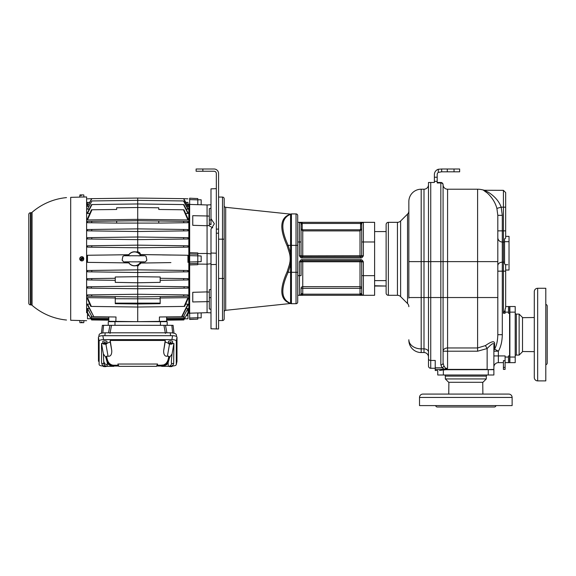 <?xml version="1.0" encoding="UTF-8"?>
<svg xmlns="http://www.w3.org/2000/svg" width="576" height="576" viewBox="0 0 576 576"><rect width="100%" height="100%" fill="white"/><g stroke="black" fill="none" stroke-linecap="round" stroke-linejoin="round"><path stroke-width="0.86" d="M166.867 332.806L165.506 325.325L171.842 325.325L172.642 332.971M173.074 325.325L174.017 333.245L173.074 325.325L171.842 325.325M165.506 325.325L111.499 325.325L163.93 325.325L165.413 333.454M110.023 333.454L111.499 325.325L102.362 325.325L101.419 333.245L102.362 325.325M176.371 334.901L176.566 336.557L176.371 334.901C176.062 333.612 174.017 332.906 170.23 332.806L105.199 332.806C101.412 332.906 99.367 333.612 99.065 334.901L98.863 336.557L99.065 334.901M176.962 361.282L177.005 337.219C176.789 336.283 175.32 335.779 172.584 335.7L102.852 335.7C100.116 335.779 98.64 336.283 98.424 337.219L98.467 361.282M103.543 366.034C100.807 365.962 99.331 365.458 99.122 364.522L99.122 341.143C99.331 340.207 100.807 339.703 103.543 339.631L171.893 339.631C174.622 339.703 176.098 340.207 176.314 341.143L176.306 364.63L176.998 361.174M177.005 361.066L176.314 364.522C176.098 365.458 174.622 365.962 171.893 366.034M161.546 366.034L156.65 366.034M118.786 366.034L113.882 366.034M163.764 364.91L164.246 365.321L162.77 365.63A0.562 0.533 -90 0 0 162.252 365.213L157.032 365.213L162.252 365.213L160.898 365.213L163.764 364.91L165.751 363.694C167.378 362.138 168.394 359.64 168.804 356.213L167.386 356.213C164.894 356.558 163.649 354.758 163.649 350.82L165.218 340.452L110.21 340.452L110.21 341.914L106.819 343.39M118.404 365.213L113.177 365.213L118.404 365.213M173.916 343.426L172.073 353.887L169.596 357.422L168.113 362.786L166.644 364.745L163.022 366.336L170.237 366.336C172.123 366.17 173.268 365.227 173.664 363.521L173.916 343.426L172.49 343.426M168.61 343.39L165.218 341.914L165.218 340.452M102.946 343.426L101.513 343.426L101.513 362.239L101.772 363.521L103.824 363.521A3.37 3.362 90 0 0 107.143 366.336L105.199 366.336C103.306 366.17 102.168 365.227 101.772 363.521M170.914 342.907L170.914 342.367A1.973 0.677 180 0 0 170.554 342.353A1.973 0.677 180 0 0 170.186 342.367L170.186 342.907A1.922 0.655 180 0 0 168.631 343.577L168.451 341.626A2.102 0.72 0 0 1 170.554 340.884A2.102 0.72 0 0 1 172.656 341.626L172.476 343.577A1.922 0.655 180 0 0 170.914 342.907L170.914 343.462L171.396 343.462L170.914 343.462M105.25 342.907L105.25 342.367A1.973 0.677 180 0 0 104.882 342.353A1.973 0.677 180 0 0 104.515 342.367L104.515 342.907A1.922 0.655 180 0 0 102.96 343.577L102.78 341.626A2.102 0.72 0 0 1 104.882 340.884A2.102 0.72 0 0 1 106.985 341.626L106.805 343.577A1.922 0.655 180 0 0 105.25 342.907L105.25 343.462L105.725 343.462L105.25 343.462M111.672 364.91L113.177 365.213A0.562 0.533 90 0 0 112.666 365.63L111.182 365.321L111.672 364.91L109.685 363.694C108.058 362.138 107.035 359.64 106.632 356.213L105.84 357.422L103.356 353.887L101.513 343.426M110.21 340.452L111.787 350.82C111.78 354.758 110.534 356.558 108.043 356.213L106.632 356.213M103.356 353.887L103.824 363.521M107.143 366.336L112.414 366.336L108.785 364.745L107.323 362.786L107.143 366.336M110.938 366.336L113.803 366.336L114.538 365.213M107.323 362.786L105.84 357.422M117.85 364.032L157.586 364.032L156.506 366.336L118.93 366.336L117.85 364.032M169.596 357.422L168.804 356.213M173.664 363.521L171.605 363.521A3.37 3.362 -90 0 1 168.293 366.336L168.113 362.786M164.491 366.336L161.633 366.336L161.438 365.63L162.77 365.63M170.186 343.692A1.973 0.677 180 0 0 170.554 343.699A1.973 0.677 180 0 0 170.914 343.692M168.631 343.577A1.922 0.655 180 0 0 170.186 344.203L170.186 343.462L169.711 343.462L170.186 343.649M170.914 343.649L170.914 344.203A1.922 0.655 180 0 0 172.476 343.577M170.186 343.123L170.914 343.123M170.186 342.907L170.186 343.462M170.834 342.929L170.186 342.929M170.273 343.123L170.834 343.123M170.914 366.271L170.914 366.66A1.922 0.655 180 0 0 172.476 366.034A1.922 0.655 180 0 0 172.238 365.695M168.876 366.336A1.922 0.655 180 0 0 170.186 366.66L170.186 366.336M104.515 343.692A1.973 0.677 180 0 0 104.882 343.699A1.973 0.677 180 0 0 105.25 343.692M102.96 343.577A1.922 0.655 180 0 0 104.515 344.203L104.515 343.462L104.04 343.462L104.515 343.649M105.25 343.649L105.25 344.203A1.922 0.655 180 0 0 106.805 343.577M104.515 343.123L105.25 343.123M104.515 342.907L104.515 343.462M105.163 342.929L104.515 342.929M104.602 343.123L105.163 343.123M105.25 366.336L105.25 366.66A1.922 0.655 180 0 0 106.56 366.336M103.198 365.695A1.922 0.655 180 0 0 102.96 366.034A1.922 0.655 180 0 0 104.515 366.66L104.515 366.271M103.594 325.325L102.794 332.971M108.562 332.806L109.93 325.325M167.184 325.325L167.184 321.674L108.252 321.674L108.252 325.325M108.814 316.894L108.814 321.3L137.714 321.674L166.622 321.3L166.622 316.894M93.809 316.699L87.48 304.949L87.48 304.121L93.809 316.699L116.014 316.987L115.826 321.674M182.009 316.692L187.949 304.949L187.949 304.121L185.652 304.15L187.949 304.121L181.627 316.699L183.802 316.67L184.126 316.066L183.802 319.954L166.622 320.177L166.622 321.3M187.949 312.768L188.82 312.746M140.695 263.066L170.906 262.591M170.906 255.038L162.331 254.923M186.07 219.931L187.949 219.953L187.949 218.722L183.967 209.794L183.47 209.786L187.949 219.953L137.714 219.37L137.714 220.73L87.48 221.386L87.48 222.71L116.669 223.092L116.669 221.004M187.949 204.862L188.82 204.876M188.82 313.315L189.662 313.423L188.82 313.315L188.82 204.307L189.662 204.43L189.662 198.194L195.415 198.468M193.759 319.212L189.662 319.435L189.662 313.33M189.662 319.435L197.798 319.147L197.798 312.934L189.662 313.193L189.662 263.635L189.662 264.931L197.798 264.708L197.798 252.922L189.662 252.698L189.662 253.987L189.662 204.43L197.798 204.689L197.798 198.554L193.608 198.41M188.82 262.62L189.662 262.332L189.662 263.621L189.662 255.629L189.662 262.001L197.798 261.77M188.82 255.01L189.662 255.298L189.662 254.002M189.662 204.199L188.82 204.307M197.798 312.998L207.065 312.667L207.065 301.644L192.751 301.954L192.751 292.313L207.065 291.895L207.065 264.182L197.798 264.074L197.798 263.405L189.662 263.635M197.798 317.822L197.798 314.078M189.662 319.349L192.002 319.27M209.311 301.507L207.065 301.644L207.065 291.895L209.311 292.198M210.989 309.334L209.311 308.981L209.311 289.706L210.989 289.433M210.989 253.879L207.065 253.447L207.065 264.182L210.989 263.743M197.798 261.814L201.168 261.619L201.168 256.01L197.798 255.802M197.798 254.225L197.798 253.548L207.065 253.447L207.065 225.734L192.751 225.317L192.751 215.676L207.065 215.986L207.065 204.962L197.798 204.653M197.798 254.21L189.662 253.987L189.662 255.629L197.798 255.859M209.311 225.425L207.065 225.734L207.065 215.986L209.311 216.122M207.065 204.962L210.989 204.782L207.065 204.962M197.798 203.99L197.798 199.8L201.168 199.786L201.168 204.746M205.344 312.725L201.168 312.876L201.168 317.844L197.798 317.844M207.065 312.667L210.989 312.84L207.065 312.667M216.324 328.975L216.324 229.111L218.57 229.111L218.57 328.975L210.989 328.788L210.989 229.284L214.358 223.769L210.989 218.635L210.989 188.842L216.324 188.654M212.767 227.808L209.311 225.929L209.311 223.675L210.989 224.69L210.989 218.635M210.989 253.037L216.324 253.181M216.324 229.111L216.324 173.498A2.246 2.246 0 0 0 214.078 171.252L196.121 171.252L196.121 169.006L214.078 169.006A4.493 4.493 0 0 1 218.57 173.498L218.57 229.111M218.57 278.46L222.502 278.46L222.502 320.551A1.685 1.685 0 0 0 224.179 318.874A1.685 1.685 0 0 1 222.502 320.551L218.57 320.551M224.179 318.874L224.179 278.46L222.502 278.46L222.502 197.071L218.57 197.071M218.57 239.17L224.179 239.17L224.179 205.639A1.685 1.685 0 0 0 225.691 207.31L225.691 310.313A1.685 1.685 0 0 0 224.179 311.99L224.179 198.756A1.685 1.685 0 0 0 222.502 197.071M289.879 262.231L289.57 264.118C290.369 260.582 290.369 257.047 289.57 253.512L287.136 245.822C280.044 230.119 280.044 220.075 287.136 215.683L290.146 214.085L225.691 207.31M289.57 253.512L290.585 253.31L290.585 214.135A1.685 1.685 0 0 1 291.427 213.912L296.028 213.912A1.685 1.685 0 0 1 297.713 215.597A1.685 1.685 0 0 0 296.028 213.912A1.685 1.685 0 0 1 297.713 215.597L297.713 302.033A1.685 1.685 0 0 1 296.028 303.718L291.427 303.718A1.685 1.685 0 0 1 290.858 303.617A1.685 1.685 0 0 0 290.858 303.617A1.685 1.685 0 0 1 290.815 303.602A1.685 1.685 0 0 0 291.427 303.718A1.685 1.685 0 0 1 290.585 303.487L290.585 272.282L288.158 272.282C281.066 287.669 281.066 297.605 288.158 302.09L290.585 303.487A1.685 1.649 -60 0 0 289.57 303.286L287.136 301.946C280.044 297.554 280.044 287.51 287.136 271.8L289.57 264.118L290.585 264.312L290.585 253.31L288.158 245.34C281.066 229.961 281.066 220.025 288.158 215.539L290.873 214.006A1.685 1.685 94.2 0 1 290.146 214.085M225.691 310.313L290.146 303.538A1.685 1.685 85.8 0 1 290.873 303.624L290.585 303.487A1.685 1.685 0 0 0 291.427 303.718L291.427 272.282L290.585 272.282L290.585 264.312L288.158 272.282A1.685 0.382 23.7 0 0 287.136 271.8M287.136 215.683A1.685 1.505 60 0 0 288.158 215.539L290.261 214.092M296.028 303.718A1.685 1.685 0 0 0 297.713 302.033A1.685 1.685 0 0 1 296.028 303.718L296.028 272.282L291.427 272.282L291.427 213.912A1.685 1.685 0 0 0 290.585 214.135A1.685 1.649 60 0 1 289.57 214.344M297.713 295.294L362.671 295.294M297.713 222.329L299.398 222.329A1.685 1.685 0 0 1 301.075 224.014L301.075 255.73L299.398 255.73L302.141 256.846L360.634 256.846L360.634 257.969C361.562 258.163 362.484 257.414 363.377 255.73L361.699 255.73L361.699 241.978L374.609 241.978L374.609 295.294L363.377 295.294A1.685 1.685 0 0 1 361.699 293.616L361.699 275.652L361.699 288.338L302.76 288.338L302.76 293.616A3.37 3.37 0 0 1 302.717 294.178L302.681 294.178M362.621 295.294L362.117 295.294M361.613 295.294L360.058 295.294L360.058 294.178L363.377 295.294L363.377 275.652L374.609 275.652M299.952 295.294L302.717 294.178L302.638 295.294M302.616 295.294L302.22 295.294M297.713 241.978L299.398 241.978L299.398 255.73C300.29 257.414 301.205 258.163 302.141 257.969L360.634 257.969M361.03 260.842L363.377 261.9L363.377 275.652L361.699 275.652L361.699 261.9L363.377 261.9C362.484 260.215 361.57 259.466 360.634 259.654L302.141 259.654C301.205 259.466 300.29 260.215 299.398 261.9L301.075 261.9A1.123 1.123 0 0 1 302.198 260.777L299.398 261.9L299.448 295.294M363.283 222.329L360.634 222.329L363.377 222.329L360.634 223.452L302.141 223.452A2.808 2.808 0 0 1 302.198 224.014L302.198 229.226L301.075 229.226L302.76 230.904L301.075 229.226L301.075 224.014A1.685 1.685 0 0 0 299.398 222.329L302.141 222.329L299.398 222.329L299.398 241.978L301.075 241.978M374.609 241.978L374.609 222.329L302.141 222.329L302.141 223.452L299.398 222.329L301.01 222.329M302.198 229.226L302.76 229.788L302.76 255.845L301.075 255.73A1.123 1.123 0 0 0 302.198 256.846A1.123 1.123 0 0 1 301.075 255.73A1.123 1.123 0 0 0 302.198 256.846M302.141 257.969L301.745 256.788M361.699 241.978L361.699 224.014A1.685 1.685 0 0 1 363.377 222.329L363.377 255.73L360.576 256.846A1.123 1.123 0 0 0 361.699 255.73A1.123 1.123 0 0 1 360.576 256.846A1.123 1.123 -90 0 0 361.699 255.73L302.76 255.845L302.76 256.846M302.717 294.178L360.058 294.178A3.37 3.37 0 0 1 360.014 293.616L361.699 293.616A1.685 1.685 0 0 0 363.377 295.294A1.685 1.685 0 0 1 361.699 293.616L361.699 288.338A1.685 1.67 0 0 0 360.014 286.668L302.76 286.668A1.685 1.67 0 0 0 301.075 288.338L301.075 293.616A1.685 1.685 0 0 1 299.398 295.294L302.717 295.294L299.398 295.294A1.685 1.685 0 0 0 301.075 293.616L302.76 293.616M301.075 288.338L302.76 288.338L302.76 261.785L301.075 261.9A1.123 1.123 0 0 1 302.198 260.777A1.123 1.123 0 0 0 301.075 261.9L301.075 275.652L297.713 275.652M360.634 259.654L360.634 260.777L302.141 260.777L302.141 259.654M360.014 293.616L360.014 261.785L361.699 261.9A1.123 1.123 0 0 0 360.576 260.777A1.123 1.123 0 0 1 361.699 261.9A1.123 1.123 0 0 0 360.576 260.777M301.075 261.9A1.123 1.123 90 0 1 302.198 260.777M302.76 230.904L360.014 230.904L361.699 229.226L361.699 224.014L360.576 224.014A2.808 2.808 0 0 1 360.634 223.452L360.634 222.329L361.49 222.329M374.609 231.588L386.114 231.588L386.114 280.613L374.609 280.613M374.609 286.034L386.114 286.034L374.609 285.754M386.114 224.575L386.114 293.054A2.246 2.246 0 0 0 388.361 295.294L397.44 295.294L397.44 222.329L388.361 222.329A2.246 2.246 0 0 0 386.114 224.575M397.44 295.294A4.493 4.493 0 0 1 400.615 296.611L400.615 221.018A4.493 4.493 0 0 1 397.44 222.329M400.615 296.611L407.527 303.523L407.527 214.106L400.615 221.018M408.845 210.931A4.493 4.493 0 0 1 407.527 214.106M408.845 306.698A4.493 4.493 0 0 0 407.527 303.523M408.845 298.145L408.845 201.564A12.348 12.348 0 0 1 421.193 189.216L424.001 189.216A4.493 4.493 0 0 0 428.486 184.723M408.845 340.2A12.348 12.348 0 0 0 421.193 352.548A12.348 12.348 0 0 1 408.845 340.2L408.845 339.754A12.348 9.108 0 0 0 421.193 348.862L421.193 189.216M424.001 352.548A4.493 4.493 0 0 1 428.486 357.041A4.493 4.493 0 0 0 424.001 352.548L421.193 352.548L424.001 352.548L424.001 348.862A4.493 3.312 180 0 1 428.486 352.174M488.268 374.998L488.268 369.67L493.877 369.67L493.877 374.998L437.753 374.998L437.753 370.512L435.226 370.512L435.226 360.454L430.733 360.454L430.733 368.266A2.246 2.246 0 0 1 428.486 366.019A2.246 2.246 0 0 0 430.733 368.266L435.226 368.266L430.733 368.266A2.246 2.246 0 0 1 428.486 366.019L428.486 182.477L430.733 182.477L428.486 182.477M434.383 177.235L434.383 174.622A5.616 5.616 0 0 1 438.314 169.265L441.677 169.006L441.677 171.814L438.314 172.375A2.808 2.808 0 0 0 437.191 174.622L437.191 182.959L440.834 182.959L440.834 261.619L430.733 261.619L430.733 182.477L434.383 182.477L434.383 177.235L437.191 177.235M443.081 351.209A4.493 3.254 180 0 1 447.574 347.962L447.574 368.266L445.565 368.266L443.923 365.933L443.081 363.053L443.081 184.723A4.493 4.493 0 0 0 447.574 189.216L477.598 189.216A20.203 20.203 0 0 1 483.998 190.253L484.092 190.282C482.35 189.403 483.43 190.318 487.325 193.018C492.127 197.489 495.317 202.615 496.894 208.397L497.808 215.338L497.808 334.685C497.678 340.79 496.606 345.6 494.59 349.121L494.59 344.146A4.493 3.47 -0 0 0 493.877 346.025C494.582 342.151 492.336 342.986 487.145 348.53L477.598 351.209L443.081 351.209L443.081 363.053A2.246 1.771 180 0 1 440.834 364.824L442.102 367.783L444.557 369.338L444.557 369.9A1.642 1.642 0 0 0 445.327 369.713A2.246 1.008 -90 0 0 445.565 368.266A2.246 0.778 132.6 0 1 444.557 369.338L435.226 369.338M435.226 370.512L437.753 370.512M443.362 374.998L443.362 369.9L439.51 370.512M443.362 369.9L444.557 369.9M488.268 369.67L445.327 369.713M447.574 368.266L445.903 369.389L487.145 369.389L487.145 348.53L485.41 345.607L477.598 347.962L447.574 347.962L447.574 297.54L477.598 297.54L477.598 351.209M493.877 346.025L493.877 369.389L487.145 369.67M503.417 362.65L498.37 362.65A4.493 4.493 0 0 0 493.877 367.142A4.493 4.493 0 0 1 498.37 362.65L498.37 351.194L494.59 349.121A4.493 3.838 0 0 0 493.877 351.194L498.37 351.194C500.861 346.918 502.171 341.41 502.301 334.685L497.808 334.685L497.779 336.139M505.102 360.677L503.417 360.677L503.417 369.389L505.102 369.389L505.102 367.416L503.417 367.416M505.663 207.173L503.417 207.173L503.417 190.339L505.663 192.586L505.663 238.169L504.54 238.896L504.54 263.664L505.663 265.176L505.663 307.642L505.102 309.312L505.102 313.258L503.417 313.258L505.044 310.277M505.102 312.134L508.471 312.134L508.471 313.258L509.594 313.258L509.594 362.65L508.471 362.65L508.471 355.918L509.594 355.918M493.877 355.918L505.102 355.918L505.102 357.041L508.471 357.041M497.808 215.338L502.301 215.338L502.301 334.685M496.894 208.397L501.178 207.173L502.301 215.338M503.417 190.339L483.977 190.246M485.532 190.483C483.566 189.785 484.488 190.368 488.29 192.218C494.777 196.358 499.075 201.341 501.178 207.173L503.417 207.173L503.417 271.159L497.808 271.159M494.59 344.146C494.957 340.56 491.89 341.042 485.41 345.607M443.923 365.933A2.246 1.591 133.8 0 1 442.102 367.783L435.226 367.783M437.191 182.477L440.834 182.477A2.246 2.246 0 0 1 443.081 184.723A2.246 2.246 0 0 0 440.834 182.477L440.834 182.959A2.246 2.002 180 0 1 443.081 184.968M441.677 171.814L459.641 171.814L459.641 169.006L441.677 169.006M505.102 357.041L505.102 367.416M505.102 362.65L508.471 362.65M505.663 306.526L509.594 306.526L509.594 313.258M508.471 312.134L508.471 306.526M505.663 238.169L505.663 236.362L509.033 236.362L509.033 270.036L505.663 270.036M505.577 308.182L505.656 307.814M504.022 312.214L504.454 311.436M509.875 312.134L509.875 306.526L515.21 306.526L515.21 357.041L509.875 357.041L509.875 312.134L515.21 312.134M515.21 357.041L515.21 362.65L509.875 362.65L509.875 357.041M515.21 312.977A1.123 1.123 0 0 0 516.326 314.1L519.134 314.1L519.134 355.075L522.504 351.706L522.504 317.47L519.134 314.1M515.21 356.198A1.123 1.123 0 0 1 516.326 355.075L519.134 355.075M534.29 351.655L522.504 351.511M534.29 317.52L522.504 317.664M534.29 291.65L534.29 377.525A3.37 3.37 0 0 0 537.66 380.894L545.796 380.894L545.796 288.281L537.66 288.281A3.37 3.37 0 0 0 534.29 291.65M534.29 314.69L534.29 304.87M545.796 304.438A1.685 1.685 0 0 1 547.2 306.101L547.2 363.074A1.685 1.685 0 0 1 545.796 364.73M444.204 374.998A1.123 1.123 0 0 1 445.327 376.121L445.327 378.929L486.302 378.929L482.933 382.298L448.697 382.298L445.327 378.929M487.426 374.998A1.123 1.123 0 0 0 486.302 376.121L486.302 378.929M482.882 394.085L482.738 382.298M448.747 394.085L448.891 382.298M422.878 394.085L508.752 394.085A3.37 3.37 0 0 1 512.122 397.447L512.122 405.59L419.508 405.59L419.508 397.447A3.37 3.37 0 0 1 422.878 394.085M490.622 394.085L495.533 394.085M445.918 394.085L436.097 394.085M435.672 405.59A1.685 1.685 0 0 0 437.328 406.994L494.302 406.994A1.685 1.685 0 0 0 495.958 405.59M361.786 222.962L362.491 222.53M302.198 224.014L301.075 224.014A1.685 1.685 0 0 0 299.398 222.329L299.491 222.329M361.699 255.73A1.123 1.123 0 0 1 360.576 256.846M216.324 264.449L210.989 264.586M209.311 223.675L209.311 208.649L210.989 208.289M185.846 202.406L187.949 202.406L187.949 204.977L187.286 204.97M187.949 198.85L183.73 198.662L187.949 206.143L186.768 206.438M87.48 219.953L91.966 209.786L91.462 209.794L87.48 218.722L87.48 219.953L137.714 219.37L137.714 200.354L183.802 200.959L187.949 208.634L187.949 209.182L186.206 209.153M89.784 213.473L87.48 213.502L87.48 212.674L91.555 204.566L137.714 203.962L183.881 204.566L187.949 212.674L187.949 213.502L185.652 213.473M187.949 222.71L187.949 221.386L183.47 221.328L183.967 222.761L187.949 222.71M116.669 223.092L158.767 223.092L158.767 221.004L137.714 220.73L137.714 228.866L87.48 229.529L91.944 229.471L91.555 230.904L87.48 230.846L87.48 229.529M187.949 230.846L187.949 229.529L183.492 229.471L183.881 230.904L187.949 230.846M183.492 229.471L137.714 228.866L137.714 237.01L87.48 237.665L87.48 238.99L91.634 239.04L91.915 237.607M187.949 238.99L187.949 237.665L183.521 237.607L183.802 239.04L187.949 238.99L137.714 239.645L137.714 245.146L87.48 245.801L87.48 247.126L91.706 247.183L91.872 245.743M187.949 247.126L187.949 245.801L183.564 245.743L183.73 247.183L187.949 247.126L137.714 247.781L137.714 251.798L135.95 251.95A7.013 7.013 0 0 0 128.268 255.564M139.442 252.432L140.285 253.598M140.702 254.57L187.949 255.262L140.688 254.534M140.652 263.182L140.342 263.909M128.268 262.058A7.013 7.013 0 0 0 135.95 265.673L137.714 265.831L137.714 269.842L91.706 270.446L91.872 271.879L87.48 271.822L137.714 272.484L137.714 276.689L115.265 276.984L115.265 282.362L137.714 282.766L137.714 294.257L87.48 294.919L87.48 296.237L91.966 296.294L91.462 294.862M183.73 270.446L183.564 271.879L137.714 272.484L137.714 269.842L187.949 270.497L187.949 271.822L183.564 271.879L187.949 271.822M187.949 278.64L187.949 279.965L183.521 280.022L183.802 278.582L187.949 278.64M187.906 286.776L187.949 288.101L137.714 288.756L91.512 288.151L91.123 286.733L137.714 286.121L184.313 286.733L183.924 288.151M137.714 321.674L137.714 294.257L187.949 294.919L187.906 296.237M160.171 297.994L187.949 297.677L187.949 298.908L184.622 306.418L137.714 307.03L91.318 306.425L87.48 297.677L87.48 298.908L90.814 306.418L91.318 306.425M186.206 308.47L187.949 308.448L183.521 316.67L187.949 308.448L187.949 318.773L184.457 318.823L183.802 319.954M187.949 312.646L184.457 318.823M184.673 318.413L185.278 317.326M185.386 317.124L185.76 316.462M166.622 318.146L184.126 317.959M166.622 319.19L183.564 318.967M166.622 319.608L184.126 319.385M159.422 321.394L159.422 316.987L181.627 316.699M87.48 304.121L89.784 304.15M87.48 312.768L86.609 312.746L86.609 204.876L87.48 204.862M90.922 318.708L87.48 318.773L87.48 308.448L89.23 308.47L87.48 308.448L91.915 316.67L91.303 316.066L91.303 317.959L108.814 318.146M87.48 297.677L115.265 297.994M87.53 286.776L87.48 288.101L91.512 288.151M115.265 278.273L87.48 278.64L87.48 279.965L115.265 280.325M91.706 270.446L87.48 270.497L87.48 271.822M129.053 254.714L87.48 255.262L87.48 262.368L129.053 262.908M89.23 209.153L87.48 209.182L91.915 200.952L87.48 209.182M87.48 198.85L91.706 198.662L87.48 206.143L88.661 206.438M89.59 202.406L87.48 202.406C87.48 197.82 87.48 197.82 87.48 202.406L87.48 204.977L88.142 204.97M83.441 197.014L86.609 196.934L86.609 312.746M80.237 197.1L70.69 197.352L70.69 320.278L80.237 320.522M81.842 320.544C79.668 320.515 79.668 320.515 81.842 320.544L83.246 320.602M83.585 320.602L79.733 320.602L79.92 322.682L81.353 322.682L81.346 322.121L82.073 322.121L82.08 322.682L83.765 322.682L83.945 320.623L86.609 320.695M81.842 197.078C84.017 196.999 84.017 196.999 81.842 197.078C79.668 197.114 79.668 197.114 81.842 197.078M83.412 260.215L83.412 257.407A2.102 2.102 0 0 0 80.208 257.486A2.102 2.102 0 0 0 80.518 260.446A2.102 2.102 0 0 0 83.412 260.215M31.003 212.731L31.003 304.898A1.685 1.685 0 0 1 32.062 305.309L32.062 212.321A1.685 1.685 0 0 1 31.003 212.731L30.442 212.746A1.685 1.685 0 0 0 28.8 214.43L28.8 303.199A1.685 1.685 0 0 0 30.442 304.884L30.442 212.746M31.003 304.898L30.442 304.884M81.605 322.121L81.605 322.682L81.497 322.121M81.468 322.121L81.461 322.682M80.784 194.926L80.762 195.487L81.432 195.487L81.454 194.926L83.765 194.926L83.945 196.999L79.733 196.999L79.92 194.926L81.396 194.926L81.396 195.487M80.366 260.05L80.338 260.086A1.973 1.973 0 0 0 80.899 260.546L80.935 260.51A1.922 1.922 0 0 0 83.311 257.58L83.347 257.537A1.973 1.973 0 0 0 82.778 257.076L82.75 257.119A1.922 1.922 0 0 0 80.366 260.05L81.382 258.804L82.318 259.56L82.67 259.128L81.446 258.854L82.75 257.119M82.303 258.689L81.799 258.415L82.303 258.689M83.311 257.58L82.303 258.826M80.935 260.51L81.95 259.258M81.382 258.804L81.007 258.502L81.367 258.062L81.734 258.365M87.48 255.262L128.794 254.722M108.814 321.3L108.814 320.177L91.634 319.954L87.48 312.646M91.634 319.954L91.303 319.385L108.814 319.608M108.814 319.19L91.706 318.96L91.303 318.254L91.303 319.385M91.872 318.967L91.303 317.959M93.427 316.692L91.915 316.67L87.48 308.448M140.666 263.153L140.472 263.635M140.782 254.801L140.998 255.571L138.276 251.849L137.714 251.798M91.706 198.662L137.714 198.058L137.714 200.354L137.714 198.518M187.949 202.406C187.949 197.82 187.949 197.82 187.949 202.406M87.48 206.453L91.872 198.662M137.714 198.058L183.564 198.662L187.949 206.453M137.714 200.354L91.915 200.952M183.521 200.952L187.949 209.182M87.48 213.502L91.944 204.566M183.492 204.566L187.949 213.502M183.47 209.786L158.767 209.47L158.767 207.785L137.714 207.504L116.669 207.785L116.669 209.47L91.966 209.786M158.767 221.004L183.47 221.328M158.767 223.092L183.967 222.761M91.966 221.328L91.462 222.761M183.881 230.904L137.714 231.509L91.555 230.904M183.521 237.607L137.714 237.01L137.714 239.645L91.634 239.04M183.564 245.743L137.714 245.146L137.714 247.781L91.706 247.183M130.075 255.924L128.405 255.564A6.898 6.898 0 0 1 140.573 255.564L138.902 255.924M140.71 255.564A7.013 7.013 0 0 0 135.95 251.95M137.714 265.831L138.276 265.781L140.998 262.058L140.724 262.98M138.902 261.706L140.573 262.066A6.898 6.898 0 0 1 128.405 262.066L130.075 261.706M135.95 265.673A7.013 7.013 0 0 0 140.71 262.058M87.48 262.368L128.794 262.908M187.949 262.368L187.949 255.262M137.714 276.689L160.171 276.984L160.171 282.362L137.714 282.766L137.714 276.689M160.171 278.273L183.802 278.582M160.171 280.325L183.521 280.022M91.634 278.582L91.915 280.022M91.123 286.733L87.48 286.776M187.949 286.776L184.313 286.733M183.967 294.862L183.47 296.294L137.714 296.899L91.966 296.294M160.171 296.604L160.171 298.728L137.714 298.807L115.265 298.728L115.265 296.604M160.171 298.728L160.171 303.689L137.714 303.984L115.265 303.689L115.265 298.728M183.47 296.294L187.949 296.237M187.949 297.677L184.118 306.425M102.852 335.7L103.543 339.631M171.893 339.631L172.584 335.7M177.005 337.219L176.314 341.143M99.122 341.143L98.424 337.219M112.666 365.63L113.99 365.63M111.002 366.084L111.182 365.321C108.446 364.27 106.776 361.361 106.164 356.58M108.043 356.213L105.912 344.11M104.069 362.131C104.508 363.758 105.61 364.63 107.388 364.745M110.21 341.914L111.787 350.82M163.649 350.82L165.218 341.914M169.524 344.11L167.386 356.213M171.605 363.521C171.173 363.326 171.324 360.115 172.073 353.887M169.272 356.58C168.66 361.361 166.99 364.27 164.246 365.321L164.434 366.084M170.568 335.7L170.23 332.806M105.199 332.806L104.868 335.7M160.452 321.674L160.452 325.325M114.984 325.325L114.984 321.674M189.662 318.017L197.798 317.75M197.798 199.879L189.662 199.606M210.989 297.547L209.311 297.727M216.324 233.208L218.57 233.208M202.853 171.252L202.853 169.006M288.158 302.09A1.685 1.505 -60 0 0 287.136 301.946M287.136 245.822A1.685 0.382 -23.7 0 0 288.158 245.34L296.028 245.34L296.028 272.282L297.713 272.282M296.028 213.912L296.028 245.34L297.713 245.34M301.075 293.616A1.685 1.685 0 0 1 299.398 295.294M302.76 260.777L302.76 261.785L360.014 261.785L360.014 260.777M302.76 229.788L360.014 229.788L360.576 229.226L360.576 224.014M361.699 229.226L360.576 229.226M360.014 256.846L360.014 229.788M388.361 222.329L388.361 295.294M421.193 352.548L421.193 348.862L424.001 348.862L424.001 297.54L408.845 297.54M408.845 261.619L430.733 261.619L430.733 297.54L440.834 297.54L440.834 364.824M434.383 181.332L437.191 181.332M477.598 189.216L477.598 261.619L440.834 261.619L440.834 297.54L447.574 297.54L447.574 189.216M428.486 358.798A2.246 1.656 0 0 0 430.733 360.454L430.733 297.54L424.001 297.54L424.001 189.216M505.663 271.159L503.417 271.159L503.417 313.258M504.54 261.943A2.246 1.793 180 0 1 503.417 262.181L502.301 262.181A4.493 3.593 180 0 0 497.808 265.774A4.493 3.593 0 0 1 502.301 262.181M504.54 242.33A2.246 2.232 180 0 0 503.417 242.028L502.301 242.028A4.493 4.471 180 0 1 497.808 237.564M497.808 230.861L505.663 230.861M497.808 261.619L477.598 261.619L477.598 297.54L497.808 297.54M498.37 362.65A4.493 4.493 0 0 0 493.877 367.142M438.314 172.375L438.314 169.265M447.293 171.814L447.293 169.006M454.025 171.814L454.025 169.006M507.751 264.708L505.498 264.715M504.54 241.69L509.033 241.69M516.326 314.1L516.326 355.075M537.66 288.281L537.66 380.894M445.327 376.121L486.302 376.121M419.508 397.447L512.122 397.447M209.311 219.895L210.989 220.075M87.48 315.403L89.086 315.425M160.171 303.134L115.265 303.134M186.35 315.425L187.949 315.403M161.438 365.63L160.898 365.213M172.476 366.034L172.526 365.472M102.96 366.034L102.91 365.472M363.377 295.294L360.36 295.294M361.159 295.294L360.677 295.294M363.233 222.329L362.225 222.329M362.146 222.329L361.57 222.329M66.506 197.604A61.488 61.488 0 0 0 32.062 212.321M32.062 305.309A61.488 61.488 0 0 0 66.506 320.026M124.913 255.766L144.072 255.766M128.506 255.557C122.587 255.679 124.315 255.694 122.854 256.406L122.134 260.172C124.157 262.087 121.903 261.914 128.513 262.066M140.465 262.066C145.807 261.828 144.871 262.469 146.844 260.172L146.11 256.392C144.202 255.456 146.362 255.787 140.472 255.557M124.913 261.857L144.058 261.857"/></g></svg>

